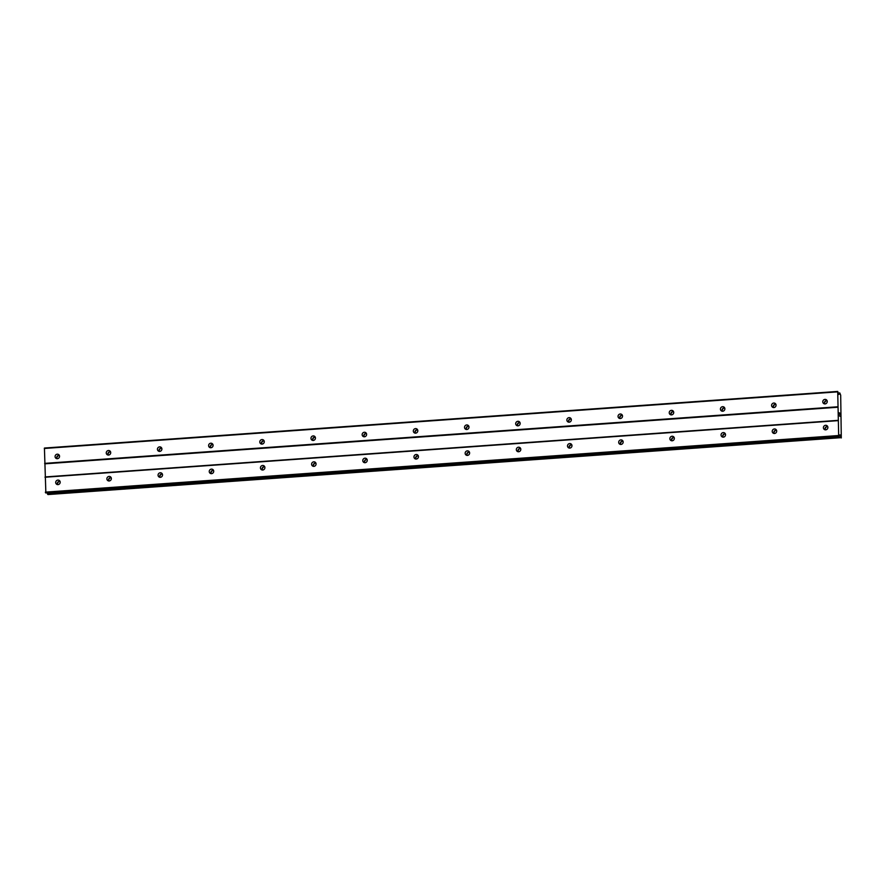 <?xml version="1.0" encoding="UTF-8"?>
<svg xmlns="http://www.w3.org/2000/svg" width="886" height="886" viewBox="0 0 886 886"><rect width="100%" height="100%" fill="white"/><g stroke="black" fill="none" stroke-linecap="round" stroke-linejoin="round"><path stroke-width="1.33" d="M825.076 403.916A2.315 2.204 126.1 0 1 822.884 401.048A2.315 2.204 126.1 0 1 826.372 399.785A2.315 2.204 126.1 0 1 825.076 403.916M824.611 403.905A2.315 2.204 126.1 0 1 827.037 400.572M773.888 407.571A2.315 2.204 126.1 0 1 771.706 404.703A2.315 2.204 126.1 0 1 775.195 403.44A2.315 2.204 126.1 0 1 773.888 407.571M773.434 407.56A2.315 2.204 126.1 0 1 775.859 404.226M722.71 411.226A2.315 2.204 126.1 0 1 720.528 408.357A2.315 2.204 126.1 0 1 724.017 407.095A2.315 2.204 126.1 0 1 722.71 411.226M722.256 411.204A2.315 2.204 126.1 0 1 724.67 407.881M671.533 414.881A2.315 2.204 126.1 0 1 669.351 412.012A2.315 2.204 126.1 0 1 672.839 410.739A2.315 2.204 126.1 0 1 671.533 414.881M671.067 414.858A2.315 2.204 126.1 0 1 673.493 411.536M620.355 418.524A2.315 2.204 126.1 0 1 618.162 415.656A2.315 2.204 126.1 0 1 621.651 414.393A2.315 2.204 126.1 0 1 620.355 418.524M619.89 418.513A2.315 2.204 126.1 0 1 622.315 415.18M569.166 422.179A2.315 2.204 126.1 0 1 566.985 419.311A2.315 2.204 126.1 0 1 570.473 418.048A2.315 2.204 126.1 0 1 569.166 422.179M568.712 422.168A2.315 2.204 126.1 0 1 571.138 418.834M517.989 425.834A2.315 2.204 126.1 0 1 515.807 422.965A2.315 2.204 126.1 0 1 519.296 421.703A2.315 2.204 126.1 0 1 517.989 425.834M517.535 425.823A2.315 2.204 126.1 0 1 519.949 422.489M466.811 429.488A2.315 2.204 126.1 0 1 464.629 426.62A2.315 2.204 126.1 0 1 468.118 425.346A2.315 2.204 126.1 0 1 466.811 429.488M466.346 429.466A2.315 2.204 126.1 0 1 468.772 426.144M415.634 433.143A2.315 2.204 126.1 0 1 413.441 430.264A2.315 2.204 126.1 0 1 416.929 429.001A2.315 2.204 126.1 0 1 415.634 433.143M415.169 433.121A2.315 2.204 126.1 0 1 417.594 429.799M364.445 436.787A2.315 2.204 126.1 0 1 362.263 433.918A2.315 2.204 126.1 0 1 365.752 432.656A2.315 2.204 126.1 0 1 364.445 436.787M363.991 436.776A2.315 2.204 126.1 0 1 366.416 433.442M313.267 440.442A2.315 2.204 126.1 0 1 311.086 437.573A2.315 2.204 126.1 0 1 314.574 436.311A2.315 2.204 126.1 0 1 313.267 440.442M312.813 440.431A2.315 2.204 126.1 0 1 315.228 437.097M262.09 444.096A2.315 2.204 126.1 0 1 259.908 441.228A2.315 2.204 126.1 0 1 263.397 439.965A2.315 2.204 126.1 0 1 262.09 444.096M261.625 444.074A2.315 2.204 126.1 0 1 264.05 440.752M210.912 447.751A2.315 2.204 126.1 0 1 208.719 444.883A2.315 2.204 126.1 0 1 212.208 443.609A2.315 2.204 126.1 0 1 210.912 447.751M210.447 447.729A2.315 2.204 126.1 0 1 212.873 444.407M159.724 451.395A2.315 2.204 126.1 0 1 157.542 448.526A2.315 2.204 126.1 0 1 161.03 447.264A2.315 2.204 126.1 0 1 159.724 451.395M159.27 451.384A2.315 2.204 126.1 0 1 161.695 448.05M108.546 455.05A2.315 2.204 126.1 0 1 106.364 452.181A2.315 2.204 126.1 0 1 109.853 450.919A2.315 2.204 126.1 0 1 108.546 455.05M108.092 455.039A2.315 2.204 126.1 0 1 110.506 451.705M57.368 458.704A2.315 2.204 126.1 0 1 55.187 455.836A2.315 2.204 126.1 0 1 58.675 454.573A2.315 2.204 126.1 0 1 57.368 458.704M56.903 458.693A2.315 2.204 126.1 0 1 59.329 455.36M825.708 429.832A2.315 2.204 126.1 0 1 823.515 426.963A2.315 2.204 126.1 0 1 827.015 425.701A2.315 2.204 126.1 0 1 825.708 429.832M825.243 429.821A2.315 2.204 126.1 0 1 827.668 426.487M774.53 433.487A2.315 2.204 126.1 0 1 772.337 430.618A2.315 2.204 126.1 0 1 775.826 429.356A2.315 2.204 126.1 0 1 774.53 433.487M774.065 433.464A2.315 2.204 126.1 0 1 776.49 430.142M723.341 437.141A2.315 2.204 126.1 0 1 721.16 434.273A2.315 2.204 126.1 0 1 724.648 432.999A2.315 2.204 126.1 0 1 723.341 437.141M722.887 437.119A2.315 2.204 126.1 0 1 725.313 433.797M672.164 440.785A2.315 2.204 126.1 0 1 669.982 437.917A2.315 2.204 126.1 0 1 673.471 436.654A2.315 2.204 126.1 0 1 672.164 440.785M671.699 440.774A2.315 2.204 126.1 0 1 674.124 437.44M620.986 444.44A2.315 2.204 126.1 0 1 618.793 441.571A2.315 2.204 126.1 0 1 622.293 440.309A2.315 2.204 126.1 0 1 620.986 444.44M620.521 444.429A2.315 2.204 126.1 0 1 622.947 441.095M569.809 448.094A2.315 2.204 126.1 0 1 567.616 445.226A2.315 2.204 126.1 0 1 571.105 443.964A2.315 2.204 126.1 0 1 569.809 448.094M569.344 448.083A2.315 2.204 126.1 0 1 571.769 444.75M518.62 451.749A2.315 2.204 126.1 0 1 516.438 448.881A2.315 2.204 126.1 0 1 519.927 447.607A2.315 2.204 126.1 0 1 518.62 451.749M518.166 451.727A2.315 2.204 126.1 0 1 520.591 448.405M467.443 455.404A2.315 2.204 126.1 0 1 465.261 452.524A2.315 2.204 126.1 0 1 468.749 451.262A2.315 2.204 126.1 0 1 467.443 455.404M466.977 455.382A2.315 2.204 126.1 0 1 469.403 452.059M416.265 459.048A2.315 2.204 126.1 0 1 414.072 456.179A2.315 2.204 126.1 0 1 417.572 454.917A2.315 2.204 126.1 0 1 416.265 459.048M415.8 459.037A2.315 2.204 126.1 0 1 418.225 455.703M365.087 462.702A2.315 2.204 126.1 0 1 362.895 459.834A2.315 2.204 126.1 0 1 366.383 458.571A2.315 2.204 126.1 0 1 365.087 462.702M364.622 462.691A2.315 2.204 126.1 0 1 367.048 459.358M313.899 466.357A2.315 2.204 126.1 0 1 311.717 463.489A2.315 2.204 126.1 0 1 315.206 462.226A2.315 2.204 126.1 0 1 313.899 466.357M313.445 466.335A2.315 2.204 126.1 0 1 315.87 463.013M262.721 470.012A2.315 2.204 126.1 0 1 260.539 467.143A2.315 2.204 126.1 0 1 264.028 465.87A2.315 2.204 126.1 0 1 262.721 470.012M262.256 469.99A2.315 2.204 126.1 0 1 264.681 466.667M211.544 473.656A2.315 2.204 126.1 0 1 209.351 470.787A2.315 2.204 126.1 0 1 212.85 469.525A2.315 2.204 126.1 0 1 211.544 473.656M211.078 473.645A2.315 2.204 126.1 0 1 213.504 470.311M160.366 477.31A2.315 2.204 126.1 0 1 158.173 474.442A2.315 2.204 126.1 0 1 161.662 473.179A2.315 2.204 126.1 0 1 160.366 477.31M159.901 477.299A2.315 2.204 126.1 0 1 162.326 473.966M109.177 480.965A2.315 2.204 126.1 0 1 106.996 478.097A2.315 2.204 126.1 0 1 110.484 476.834A2.315 2.204 126.1 0 1 109.177 480.965M108.723 480.954A2.315 2.204 126.1 0 1 111.149 477.62M58 484.62A2.315 2.204 126.1 0 1 55.818 481.751A2.315 2.204 126.1 0 1 59.307 480.478A2.315 2.204 126.1 0 1 58 484.62M57.535 484.598A2.315 2.204 126.1 0 1 59.96 481.275M57.38 484.144A3.633 3.455 126.1 0 1 59.473 481.264M108.557 480.489A3.633 3.455 126.1 0 1 110.661 477.609M159.735 476.834A3.633 3.455 126.1 0 1 161.839 473.955M210.923 473.19A3.633 3.455 126.1 0 1 213.017 470.3M262.101 469.536A3.633 3.455 126.1 0 1 264.194 466.645M313.279 465.881A3.633 3.455 126.1 0 1 315.383 463.001M364.456 462.226A3.633 3.455 126.1 0 1 366.56 459.347M415.645 458.571A3.633 3.455 126.1 0 1 417.738 455.692M466.822 454.928A3.633 3.455 126.1 0 1 468.915 452.037M518 451.273A3.633 3.455 126.1 0 1 520.104 448.394M569.177 447.618A3.633 3.455 126.1 0 1 571.282 444.739M620.366 443.964A3.633 3.455 126.1 0 1 622.459 441.084M671.544 440.32A3.633 3.455 126.1 0 1 673.637 437.429M722.721 436.665A3.633 3.455 126.1 0 1 724.826 433.775M773.899 433.01A3.633 3.455 126.1 0 1 776.003 430.131M825.087 429.356A3.633 3.455 126.1 0 1 827.181 426.476M56.748 458.228A3.633 3.455 126.1 0 1 58.841 455.349M107.926 454.573A3.633 3.455 126.1 0 1 110.03 451.694M159.103 450.93A3.633 3.455 126.1 0 1 161.208 448.039M210.281 447.275A3.633 3.455 126.1 0 1 212.385 444.384M261.47 443.62A3.633 3.455 126.1 0 1 263.563 440.741M312.647 439.965A3.633 3.455 126.1 0 1 314.751 437.086M363.825 436.311A3.633 3.455 126.1 0 1 365.929 433.431M415.002 432.667A3.633 3.455 126.1 0 1 417.107 429.776M466.191 429.012A3.633 3.455 126.1 0 1 468.284 426.133M517.369 425.358A3.633 3.455 126.1 0 1 519.473 422.478M568.546 421.703A3.633 3.455 126.1 0 1 570.65 418.823M619.724 418.059A3.633 3.455 126.1 0 1 621.828 415.169M670.912 414.404A3.633 3.455 126.1 0 1 673.006 411.514M722.09 410.75A3.633 3.455 126.1 0 1 724.194 407.87M773.268 407.095A3.633 3.455 126.1 0 1 775.372 404.215M824.445 403.44A3.633 3.455 126.1 0 1 826.549 400.561M837.713 391.435L838.787 394.436L839.806 392.963L840.692 395.222L841.29 437.95L840.172 434.926L839.108 436.344L838.665 435.524L837.713 391.435L44.422 448.05L45.862 492.926M47.988 494.554L840.903 437.673M47.323 492.849L47.611 494.277M839.95 414.626L839.64 413.175M839.662 413.851L839.352 412.976M839.385 414.216L839.319 412.787L839.917 413.219L839.319 412.787M839.983 416.331L839.385 415.744M44.787 463.832L838.078 407.228M45.108 476.945L838.4 420.329M44.665 463.378L837.957 406.763M44.3 448.471L837.591 391.867M838.643 394.17L839.485 394.093M840.504 436.012L839.241 436.1L840.493 435.967M839.563 434.971L840.172 434.926M45.507 492.749L838.809 436.145M45.363 492.14L838.665 435.524M44.998 477.233L838.3 420.628M838.411 393.185L839.773 393.085M839.806 392.963L838.389 393.063L839.795 392.974M47.556 494.1L840.858 437.485M839.441 435.403L840.349 435.347M45.762 492.937L839.064 436.322M45.817 492.948L839.108 436.344"/></g></svg>
